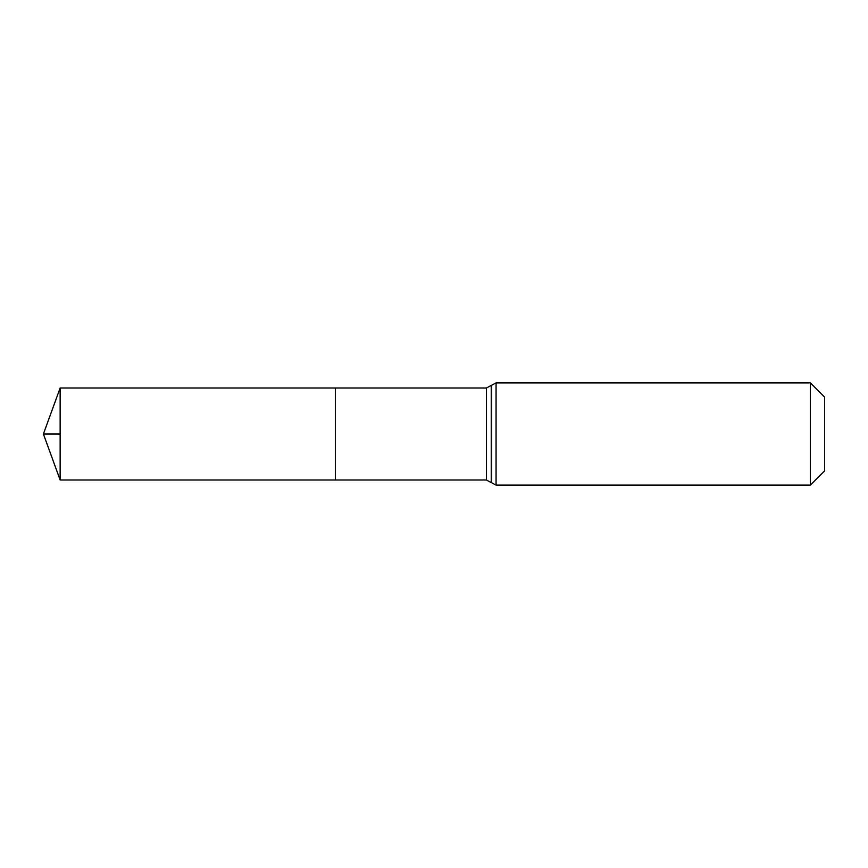 <?xml version="1.0" encoding="UTF-8"?>
<svg xmlns="http://www.w3.org/2000/svg" width="868" height="868" viewBox="0 0 868 868"><rect width="100%" height="100%" fill="white"/><g stroke="black" fill="none" stroke-linecap="round" stroke-linejoin="round"><path stroke-width="1.3" d="M335.439 388.007L335.439 479.993L335.439 388.007L60.142 388.007L60.142 479.993L486.395 479.993L486.395 388.007L335.439 388.007M810.397 382.896L810.397 485.103L824.6 470.901L824.6 397.099L810.397 382.896L496.062 382.896L486.395 388.007M60.142 434L43.4 434L60.142 479.993M810.397 485.103L496.062 485.103L496.062 382.896M496.062 485.103L491.234 482.554L491.234 385.446M491.234 482.554L486.395 479.993M43.4 434L60.142 388.007"/></g></svg>
